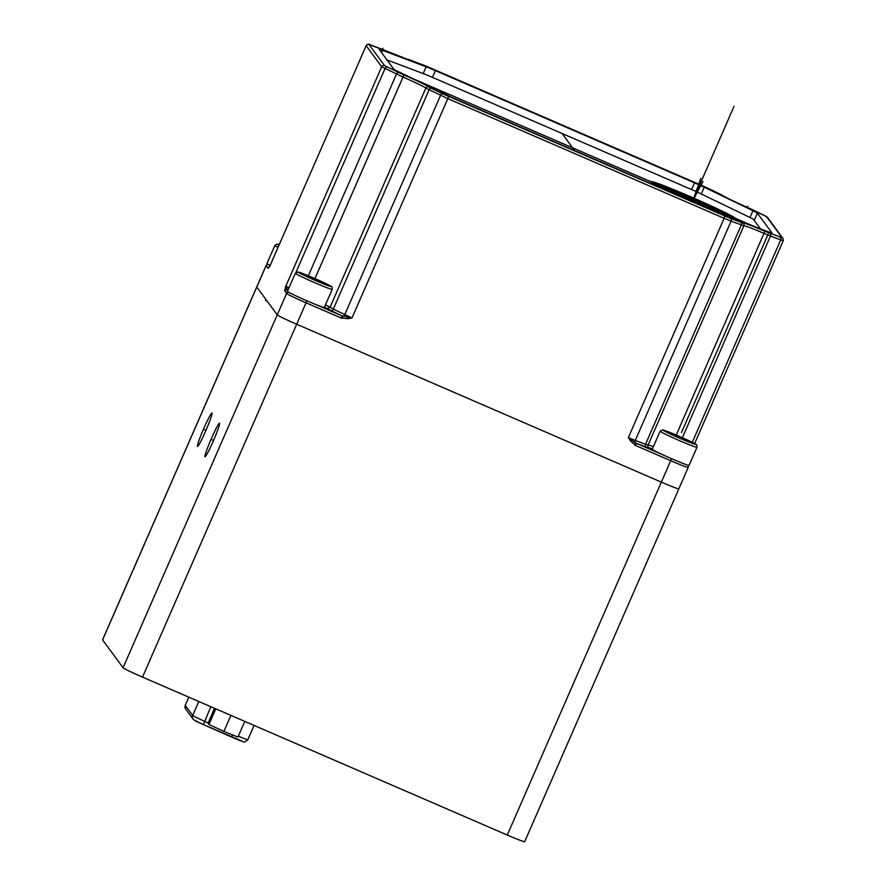 <?xml version="1.0" encoding="UTF-8"?>
<svg xmlns="http://www.w3.org/2000/svg" width="886" height="886" viewBox="0 0 886 886"><rect width="100%" height="100%" fill="white"/><g stroke="black" fill="none" stroke-linecap="round" stroke-linejoin="round"><path stroke-width="1.33" d="M288.548 288.847A2.193 1.429 -64.3 0 1 287.241 289.423L287.507 289.611A2.193 2.182 143.6 0 0 284.627 290.752L287.241 289.423L285.879 286.045L381.678 66.749L366.162 45.673L270.352 264.969L268.17 268.314L266.11 265.612A20.112 0.875 -156.4 0 1 266.088 265.534L102.554 639.836A20.112 0.875 23.6 0 0 102.588 639.913L123.076 667.734A20.112 0.875 23.6 0 0 142.513 677.114L507.279 835.055A20.112 0.875 23.6 0 0 524.678 841.7L678.842 488.828A20.112 0.875 -156.4 0 1 661.443 482.172L296.677 324.232A20.112 0.875 -156.4 0 1 277.24 314.862L256.752 287.042A20.112 0.875 -156.4 0 1 256.73 286.964A20.112 0.875 23.6 0 0 256.752 287.042L102.588 639.913M204.932 456.711A18.285 1.373 -66.6 0 0 205.098 456.744A18.285 1.373 -66.6 0 0 213.504 440.519A18.285 1.373 -66.6 0 0 219.584 423.286A18.285 1.373 -66.6 0 0 219.562 423.231A18.285 1.373 -66.6 0 0 211.311 438.703A18.285 1.373 -66.6 0 0 204.932 456.711M197.412 446.5A18.285 1.373 -66.6 0 0 197.578 446.533A18.285 1.373 -66.6 0 0 205.984 430.308A18.285 1.373 -66.6 0 0 212.064 413.075A18.285 1.373 -66.6 0 0 212.042 413.031A18.285 1.373 -66.6 0 0 203.791 428.492A18.285 1.373 -66.6 0 0 197.412 446.5M678.82 488.74A20.112 0.875 -156.4 0 1 678.842 488.828A20.112 0.875 23.6 0 1 661.443 482.172L296.677 324.232L142.513 677.114M243.041 741.56L203.415 724.615C192.04 719.277 196.149 721.47 193.082 719.089A3.655 3.644 -36.4 0 1 192.683 715.467A14.63 0.631 23.6 0 0 204.478 721.259L208.155 722.887M203.381 724.604L194.566 720.263M214.534 708.291L208 723.231L208.941 724.515L223.903 731.426L237.924 737.063L244.769 721.392M230.914 715.39L223.903 731.426M215.796 708.833L208.941 724.515M123.076 667.734L277.24 314.862L256.752 287.042L266.11 265.612A2.193 2.182 143.6 0 1 267.982 264.305M288.482 292.125A2.193 2.182 -36.4 0 0 286.599 293.432L277.24 314.862A20.112 0.875 23.6 0 0 296.677 324.232L306.047 302.813A20.112 0.875 -156.4 0 1 286.599 293.432L284.627 290.752M749.977 217.48L752.923 210.713A14.63 0.631 23.6 0 1 757.375 213.138L771.939 232.896A14.63 0.631 23.6 0 1 771.961 232.963A14.63 0.631 23.6 0 1 768.55 231.922L725.014 215.464A14.63 0.631 23.6 0 1 715.766 211.665L456.644 99.465A14.63 0.631 23.6 0 1 446.954 95.068L398.235 71.578A14.63 0.631 23.6 0 1 393.783 69.163L379.23 49.395A14.63 0.631 23.6 0 1 379.208 49.339A14.63 0.631 23.6 0 1 382.619 50.369L381.622 52.651M752.923 210.713L704.215 187.223A14.63 0.631 23.6 0 0 694.524 182.826L435.403 70.625A14.63 0.631 23.6 0 0 426.155 66.827L382.619 50.369M634.653 445.027L635.661 443.011L636.358 443.343L635.594 445.503L630.455 440.896L631.485 440.12L628.351 437.584L630.455 440.896M341.254 318.052L348.143 318.65L352.008 317.93L342.018 315.892L341.254 318.052L306.047 302.813L306.811 300.753M692.276 442.313L780.71 239.907L783.268 240.682L783.014 238.467A2.193 2.182 -36.4 0 0 782.128 237.758L764.906 231.279A27.798 1.207 23.6 0 0 742.745 222.907L730.463 218.41A2.193 1.661 110.7 0 1 731.083 221.146L724.15 218.299L628.351 437.584L635.284 440.442A2.193 1.661 -69.3 0 0 635.661 443.011L631.485 440.12M284.594 290.619L286.012 287.485M289.024 287.762L285.879 286.045L285.17 288.282M342.251 318.417L342.771 316.191A2.193 1.429 115.7 0 0 344.754 314.641L440.552 95.345A2.193 1.429 -64.3 0 1 442.767 93.838L428.702 86.928A27.798 1.207 23.6 0 0 403.905 74.967L384.568 65.619L369.041 44.544L386.263 51.011A27.798 1.207 23.6 0 0 408.424 59.395L426.255 66.162L702.587 185.816L722.467 195.374A27.798 1.207 23.6 0 0 747.263 207.324L766.6 216.682A2.193 2.182 143.6 0 1 767.486 217.391L764.009 215.265A2.193 1.429 -64.3 0 1 764.075 215.298M270.352 264.969L269.322 267.162M268.17 268.314L268.89 267.406M268.093 268.303A2.193 2.182 -36.4 0 1 268.879 267.351M386.972 59.905L423.53 73.704A14.63 0.631 -156.4 0 1 432.8 77.514L691.379 189.482A14.63 0.631 -156.4 0 1 701.103 193.89L749.058 217.037A14.63 0.631 -156.4 0 1 753.488 219.44L760.409 228.843M278.005 247.371A20.112 0.875 -156.4 0 1 274.859 245.444L266.963 263.519A20.112 0.875 23.6 0 0 270.064 265.423M287.452 291.339A20.112 0.875 23.6 0 0 306.921 300.797A20.112 0.875 23.6 0 0 324.32 307.453L332.217 289.368A20.112 0.875 -156.4 0 1 314.818 282.723A20.112 0.875 -156.4 0 1 295.359 273.265L287.452 291.339M319.026 280.762L305.005 275.125L319.968 282.036L324.32 283.487L319.026 280.762L318.705 281.493M309.358 276.576L309.081 277.229M652.218 449.28A20.112 0.875 23.6 0 0 671.688 458.738A20.112 0.875 23.6 0 0 689.087 465.394L696.983 447.308A20.112 0.875 -156.4 0 1 679.584 440.663A20.112 0.875 -156.4 0 1 660.114 431.205L652.218 449.28M683.782 438.703L669.772 433.066L684.723 439.977L689.087 441.427L683.782 438.703L683.471 439.434M674.124 434.517L673.847 435.17M213.504 440.519L212.252 439.977M205.984 430.308L204.732 429.765M265.335 300.232L266.996 300.952M316.712 274.616L403.451 76.085M681.478 432.567L768.217 234.026M759.435 254.116L767.331 236.041M747.241 207.313L747.718 206.205M394.669 96.175L402.565 78.101M382.453 49.428L382.951 48.265M574.671 150.576L562.089 133.498M755.082 226.838L413.308 78.843M717.649 212.474A46.083 2.005 23.6 0 0 735.336 218.333L743.376 221.81L735.225 218.189A46.083 2.005 23.6 0 0 691.767 197.224L689.762 196.36A46.083 2.005 23.6 0 0 650.922 181.674L642.893 178.197L651.033 181.829A46.083 2.005 23.6 0 0 672.839 193.082M689.873 196.515L690.604 197.512A29.626 1.285 23.6 0 0 665.984 188.197L652.927 182.549A43.879 1.905 23.6 0 1 689.873 196.515M690.715 197.656L693.572 199.682L692.73 198.53A27.433 1.196 23.6 0 1 718.158 210.79L703.096 204.267L718.269 210.946A27.433 1.196 23.6 0 1 695.543 202.351L692.686 200.336L693.539 201.487A27.433 1.196 23.6 0 1 668.11 189.227L683.172 195.751L668 189.072A27.433 1.196 23.6 0 1 690.715 197.656M676.915 194.842A43.879 1.905 23.6 0 1 653.037 182.704L666.095 188.353A29.626 1.285 23.6 0 0 693.649 201.643L694.137 202.307M696.141 203.171L695.654 202.506A29.626 1.285 23.6 0 0 720.274 211.809L733.331 217.469A43.879 1.905 23.6 0 1 713.374 210.624M733.22 217.314L720.163 211.665A29.626 1.285 23.6 0 0 692.608 198.375L691.877 197.379A43.879 1.905 23.6 0 1 733.22 217.314M695.145 202.739L690.504 196.437M739.976 220.293L646.282 179.725M703.03 181.453L693.129 200.003L734.084 106.265M700.782 178.385L693.129 200.003M507.279 835.055L671.577 458.693M238.312 736.166A14.63 0.631 23.6 0 0 247.858 739.677C242.52 744.207 244.403 741.05 240.483 740.785L231.789 737.163L232.431 734.848M210.846 706.696L203.392 724.615L231.789 737.163M188.862 697.171L185.263 705.4A3.655 3.644 143.6 0 0 185.661 709.022L185.24 705.345A14.63 0.631 23.6 0 0 185.263 705.4L192.683 715.467L198.796 701.479M782.128 237.758L766.6 216.682M730.463 218.41L442.767 93.838M448.582 96.485L447.818 98.645L425.834 88.079A25.594 1.119 23.6 0 0 402.986 77.06L381.678 66.749A2.193 2.182 -36.4 0 1 384.568 65.619M724.914 216.14L724.15 218.299L447.818 98.645L352.008 317.93L333.302 309.114A2.193 1.429 -64.3 0 1 331.076 310.621L342.018 315.892L315.172 304.263M769.856 233.306A2.193 1.661 110.7 0 1 770.488 236.03L764.286 233.505A25.594 1.119 23.6 0 0 743.875 225.786L731.083 221.146L635.284 440.442L645.517 444.307L741.316 225.011A2.193 1.661 -69.3 0 0 740.696 222.286M743.897 225.742L743.875 225.786A2.193 2.193 -157.8 0 0 742.745 222.907M676.251 435.026L764.906 231.279M780.09 237.171A2.193 1.661 -69.3 0 1 780.71 239.907L770.488 236.03L682.375 437.695M687.935 465.15L688.2 467.398A20.112 0.875 -156.4 0 1 670.802 460.753L635.594 445.503M652.428 448.803A23.401 1.019 -156.4 0 0 649.205 447.973A13.168 0.576 23.6 0 1 646.138 447.031L636.358 443.343L663.215 454.972M646.138 447.031A2.193 1.661 110.7 0 1 645.517 444.307L648.065 445.082A25.594 1.119 -156.4 0 1 653.37 446.644M743.875 225.786L648.065 445.082A2.193 2.193 22.2 0 1 648.065 445.082L743.875 225.786M649.205 447.973A2.193 2.193 22.2 0 1 648.054 445.126L648.054 445.126M369.041 44.544A2.193 2.182 143.6 0 0 366.162 45.673L270.385 264.903M387.237 67.07A2.193 1.429 115.7 0 0 385.022 68.565L295.935 272.467M308.361 275.767L396.474 74.092A2.193 1.429 -64.3 0 1 398.689 72.586M314.951 278.581L403.905 74.967M325.472 304.806A25.594 1.119 -156.4 0 1 330.024 307.376L425.834 88.079A2.193 2.171 -50.3 0 1 428.702 86.928M431.327 88.323A2.193 1.429 115.7 0 0 429.101 89.829L333.302 309.114L330.024 307.376L327.155 308.527A13.168 0.576 23.6 0 0 331.076 310.621M348.143 318.65L347.954 317.354M288.094 289.888L287.507 289.611L287.95 290.209M324.531 306.966A23.401 1.019 -156.4 0 1 327.155 308.527M269.311 266.752L270.086 265.866L269.311 266.752M269.466 265.113L269.898 265.7M408.424 59.395A2.193 2.193 22.2 0 0 407.272 59.229L381.201 48.952A2.193 1.661 -69.3 0 0 381.102 48.918M381.312 48.996A2.193 1.661 -69.3 0 0 381.201 48.952L370.979 45.075C369.606 43.768 367.989 43.957 366.139 45.629M702.587 185.816L426.244 66.151L407.239 59.218M702.576 185.805L708.468 188.485A2.193 1.429 115.7 0 0 708.401 188.452M708.545 188.519A2.193 1.429 115.7 0 0 708.468 188.485L719.919 194.001A2.193 1.429 -64.3 0 1 719.997 194.045M763.931 215.232A2.193 1.429 -64.3 0 1 764.009 215.265L752.557 209.738A2.193 1.429 115.7 0 0 752.48 209.705M752.624 209.783A2.193 1.429 115.7 0 0 752.557 209.738L747.263 207.324C729.831 199.848 719.831 194.078 722.987 195.695A2.193 2.171 129.7 0 0 722.467 195.374M719.842 193.968A2.193 1.429 -64.3 0 1 719.919 194.001L722.987 195.695M757.375 213.138L754.196 220.415M704.215 187.223L701.269 193.979M691.578 189.571L694.524 182.826M435.403 70.625L432.457 77.37M423.198 73.582L426.155 66.827M278.968 245.178A17.919 0.775 -156.4 0 1 279.212 244.614L276.875 244.093L274.859 245.444M332.217 289.368C332.25 287.319 331.973 286.377 331.364 286.532L313.733 278.049A17.919 0.775 -156.4 0 1 331.065 286.411A17.919 0.775 -156.4 0 1 315.582 280.563A17.919 0.775 -156.4 0 1 298.261 272.212A17.919 0.775 -156.4 0 1 313.744 278.06L298.028 271.958L295.359 273.265M678.51 436.001A17.919 0.775 -156.4 0 1 695.82 444.351A17.919 0.775 -156.4 0 1 680.348 438.504A17.919 0.775 -156.4 0 1 663.027 430.153A17.919 0.775 -156.4 0 1 678.51 436.001M193.082 719.089L185.661 709.022M254.083 725.424L247.858 739.677M188.818 697.16L185.24 705.345M783.014 238.467L767.486 217.391M783.268 240.682L694.635 443.543M688.2 467.398L678.842 488.828M267.827 264.205L266.088 265.534M696.983 447.308C697.016 445.259 696.739 444.318 696.13 444.473L678.499 435.99L662.783 429.909L660.114 431.205"/></g></svg>
